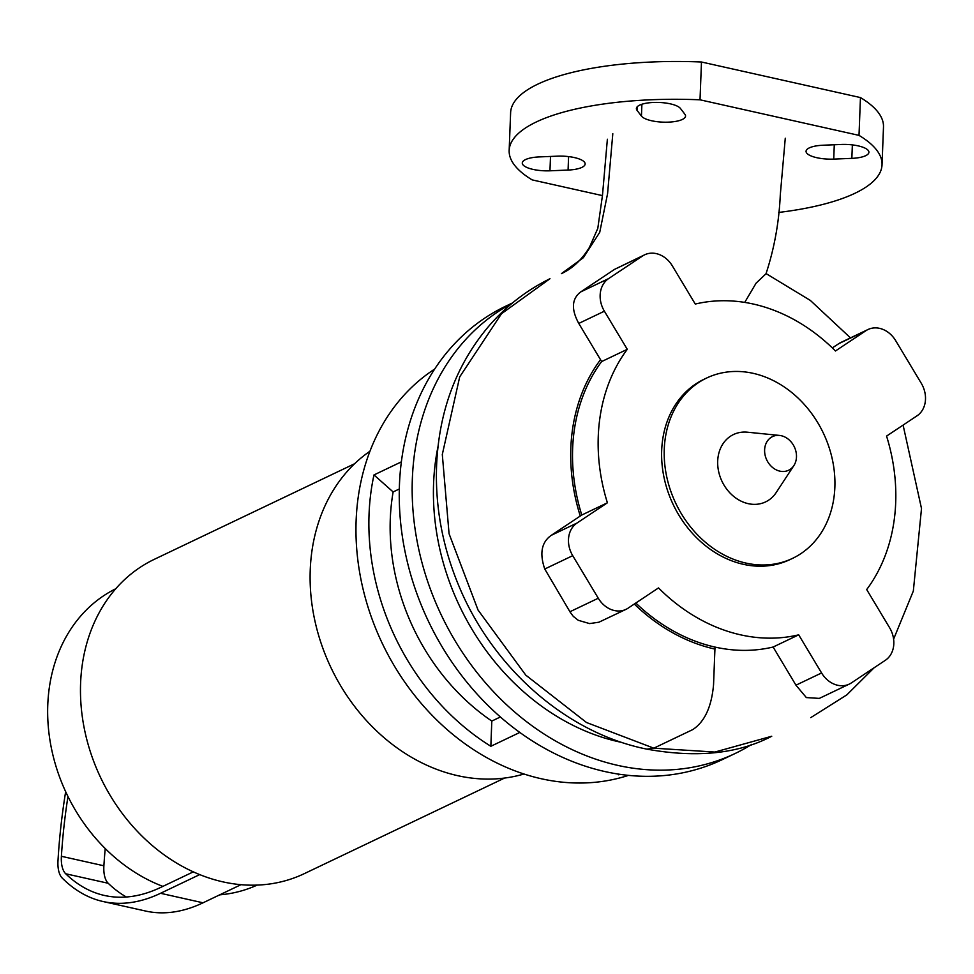 <?xml version="1.0" encoding="UTF-8"?>
<svg xmlns="http://www.w3.org/2000/svg" width="974" height="974" viewBox="0 0 974 974"><rect width="100%" height="100%" fill="white"/><g stroke="black" fill="none" stroke-linecap="round" stroke-linejoin="round"><path stroke-width="1.46" d="M779.87 471.148A18.652 15.267 64.5 0 0 793.871 465.584A18.652 15.267 64.5 0 0 794.321 446.859A18.652 15.267 64.5 0 0 779.48 435.427A18.652 15.267 64.5 0 0 764.602 450.84A18.652 15.267 64.5 0 0 779.87 471.148M793.871 465.584L776.205 492.527A37.316 30.535 -115.5 0 1 748.202 503.655A37.316 30.535 -115.5 0 1 717.668 463.04A37.316 30.535 -115.5 0 1 747.423 432.2L779.48 435.427M399.316 488.985L393.131 491.943L373.979 474.935L401.349 461.871M434.623 369.109A226.37 185.206 64.5 0 0 361.074 481.095A226.37 185.206 64.5 0 0 426.259 709.109A226.37 185.206 64.5 0 0 628.498 775.377M619.452 774.257L618.32 774.793A226.37 185.206 64.5 0 0 620.56 774.415M373.979 474.935A226.37 185.206 64.5 0 0 490.847 746.279L519.824 732.448M490.847 746.279L491.809 721.064L500.38 716.974M393.131 491.943A201.496 164.862 64.5 0 0 491.809 721.064M512.567 302.914L505.81 306.14A251.255 205.563 64.5 0 0 405.537 554.011A251.255 205.563 64.5 0 0 604.842 771.542A251.255 205.563 64.5 0 0 722.221 759.659L735.126 753.499A251.255 205.563 64.5 0 0 751.831 744.331M438.044 446.396A226.37 185.206 64.5 0 0 618.66 741.75A226.37 185.206 64.5 0 0 621.741 742.419M512.044 303.352A251.255 205.563 64.5 0 0 419.417 552.258A251.255 205.563 64.5 0 0 617.76 765.381A251.255 205.563 64.5 0 0 735.126 753.499M647.162 749.189C567.416 733.495 493.27 668.907 458.9 586.019C442.099 545.683 434.708 504.52 436.729 462.528C439.627 409.031 457.11 363.436 489.155 325.754C506.346 305.946 526.617 290.264 549.969 278.722L501.476 313.75L459.704 376.877L442.306 454.481L449.063 533.715L478.051 610.053L525.777 675.128L586.506 722.513L653.81 748.178L714.867 752.05L771.737 736.247C738.146 753.827 696.556 758.137 646.992 749.152L653.81 748.178L692.733 729.611C704.628 721.856 711.568 706.881 713.552 684.698L714.928 649.086A176.245 144.201 -115.5 0 1 634.293 604.038M604.391 311.193L627.28 349.325L601.652 361.561L578.763 323.429L604.391 311.193A24.874 20.357 -115.5 0 1 608.604 278.601L580.662 291.944L614.557 269.36L644.666 254.798A24.874 20.357 -115.5 0 1 672.377 265.939L695.278 304.058A174.139 142.472 64.5 0 1 835.461 350.981L865.923 330.697A24.874 20.357 -115.5 0 1 867.98 329.529A24.874 20.357 -115.5 0 1 895.69 340.669L921.246 383.22A24.874 20.357 -115.5 0 1 917.021 415.825L886.559 436.096A174.139 142.472 64.5 0 1 866.69 589.562L889.579 627.694A24.874 20.357 -115.5 0 1 885.354 660.287L851.361 682.92A24.874 20.357 -115.5 0 1 849.291 684.089A24.874 20.357 -115.5 0 1 821.581 672.961L795.953 685.185L773.125 647.028L798.692 634.829L821.581 672.961M578.763 323.429C571.105 309.318 571.726 298.823 580.662 291.944M614.557 269.36L642.609 255.967A24.874 20.357 -115.5 0 1 644.666 254.798M642.609 255.967L608.604 278.601M832.307 347.876L840.136 342.811L867.98 329.529M849.291 684.089L819.329 698.395L806.35 697.579L795.953 685.185M798.692 634.829A174.139 142.472 64.5 0 1 658.509 587.919L628.047 608.19A24.874 20.357 -115.5 0 1 625.99 609.359L598.925 622.203L589.587 623.591L578.276 620.304L573.321 616.408L570.192 612.196L544.758 569.011C539.389 553.329 541.568 542.092 551.321 535.298L580.273 516.025A176.245 144.201 -115.5 0 1 600.52 359.674M785.275 138.223L780.296 194.824C779.078 222.084 774.33 248.382 766.027 273.718L756.08 283.178L744.72 302.403M580.273 516.025L581.782 515.027A174.139 142.472 -115.5 0 1 601.652 361.561M773.125 647.028C754.326 651.484 734.956 651.496 715.001 647.077A174.139 142.472 -115.5 0 1 635.815 603.028M581.782 515.027L607.399 502.791L576.949 523.075L551.321 535.298M627.28 349.325A174.139 142.472 64.5 0 0 607.399 502.791M625.99 609.359A24.874 20.357 -115.5 0 1 598.279 598.231L569.936 611.745M544.758 569.011L572.724 555.667A24.874 20.357 -115.5 0 1 576.949 523.075M572.724 555.667L598.279 598.231M706.552 378.07L703.971 379.3A99.884 81.719 64.5 0 0 664.11 477.844A99.884 81.719 64.5 0 0 743.345 564.311A99.884 81.719 64.5 0 0 789.999 559.587L792.58 558.358A99.884 81.719 64.5 0 0 823.31 433.016A99.884 81.719 64.5 0 0 706.552 378.07A99.884 81.719 64.5 0 0 666.691 476.603A99.884 81.719 64.5 0 0 745.926 563.082A99.884 81.719 64.5 0 0 792.58 558.358M199.694 874.603L160.54 893.292A316.1 152.955 102.6 0 1 103.061 901.522A316.1 152.955 102.6 0 1 62.202 878.049A24.874 12.041 102.6 0 1 57.977 860.919A345.429 167.151 102.6 0 1 65.66 791.692M126.376 897.005A309.878 149.947 102.6 0 1 108.199 883.272A24.874 12.041 102.6 0 1 103.889 865.789A339.22 164.131 102.6 0 1 105.216 848.524M103.061 901.522L145.552 911.031A316.1 152.955 -77.4 0 0 203.03 902.801L240.98 884.684M67.961 796.501A339.22 164.131 -77.4 0 0 61.399 856.292A24.874 12.041 -77.4 0 0 65.708 873.775A309.878 149.947 -77.4 0 0 104.425 895.459A309.878 149.947 -77.4 0 0 160.759 887.387L193.302 871.864M162.877 886.377A164.18 134.327 -115.5 0 1 49.93 740.106A164.18 134.327 -115.5 0 1 115.736 588.771M504.593 778.056L304.302 873.641A174.139 142.472 -115.5 0 1 222.961 881.872A174.139 142.472 -115.5 0 1 84.823 731.109A174.139 142.472 -115.5 0 1 154.318 559.319L354.597 463.746M523.988 774.001A180.348 147.561 -115.5 0 1 457.683 775.669A180.348 147.561 -115.5 0 1 317.341 630.811A180.348 147.561 -115.5 0 1 369.962 451.218M257.148 885.098A164.18 134.327 -115.5 0 1 219.686 894.85M823.127 145.223L841.232 144.469A22.39 6.952 2.2 0 1 868.918 152.273A22.39 6.952 2.2 0 1 851.848 158.36L833.732 159.103A22.39 6.952 2.2 0 1 806.058 151.299A22.39 6.952 2.2 0 1 823.127 145.223M641.44 116.089L637.02 110.305A22.39 6.952 2.2 0 1 636.387 108.552A22.39 6.952 2.2 0 1 656.22 102.404A22.39 6.952 2.2 0 1 680.497 108.516L684.917 114.299A22.39 6.952 2.2 0 1 685.55 116.052A22.39 6.952 2.2 0 1 665.717 122.2A22.39 6.952 2.2 0 1 641.44 116.089L641.903 104.242M602.456 195.616L532.194 179.898A186.57 57.953 2.2 0 1 509.159 150.471L510.619 112.667A186.57 57.953 2.2 0 1 701.475 62.007L860.456 97.57A186.57 57.953 2.2 0 1 883.491 126.997L882.03 164.801A186.57 57.953 2.2 0 1 778.762 212.429M568.073 170.06L549.957 170.803A22.39 6.952 2.2 0 1 522.283 162.999A22.39 6.952 2.2 0 1 539.352 156.911L557.457 156.169A22.39 6.952 2.2 0 1 585.143 163.973A22.39 6.952 2.2 0 1 568.073 170.06L568.585 156.595M860.456 97.57L859.007 135.374L700.014 99.811L701.475 62.007M509.159 150.471A186.57 57.953 2.2 0 1 700.014 99.811M859.007 135.374A186.57 57.953 2.2 0 1 882.03 164.801M838.273 343.895L865.923 330.697M607.374 139.245L602.468 195.421L597.793 228.391L589.428 247.396C581.697 259.912 572.347 268.666 561.389 273.645L583.341 257.708L599.728 232.336L607.581 193.643L612.804 133.694M714.928 649.086L715.001 647.077M103.889 865.789L61.399 856.292M65.708 873.775L108.199 883.272M160.54 893.292L203.03 902.801M852.36 144.895L851.848 158.36M834.28 144.761L833.732 159.103M637.154 106.848L637.02 110.305M550.505 156.449L549.957 170.803M766.075 273.584L810.344 300.43L850.472 337.881M903.093 425.102L921.501 508.513L913.332 591.035L893.608 639.151M874.068 667.811L846.832 694.876L810.758 717.619"/></g></svg>
